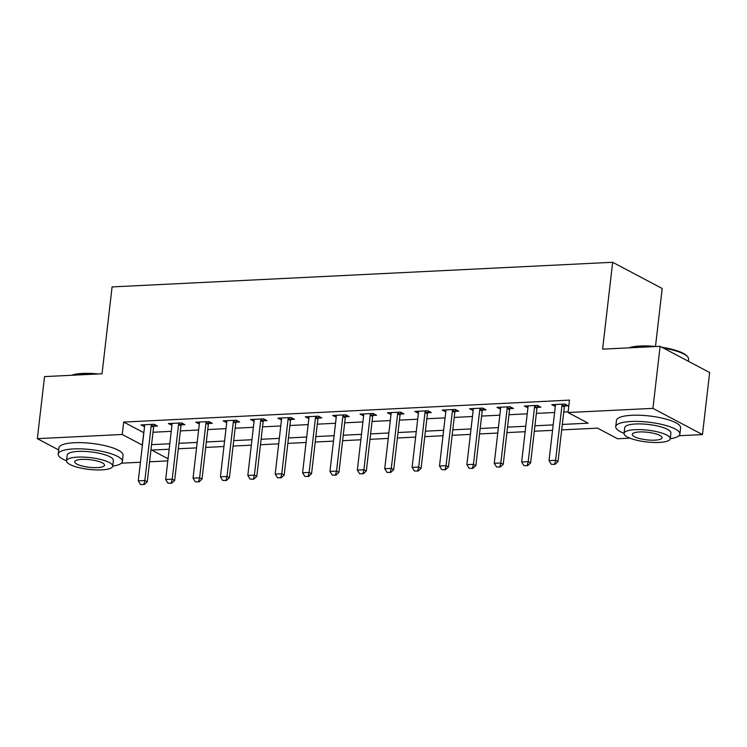 <?xml version="1.0" encoding="UTF-8"?>
<svg xmlns="http://www.w3.org/2000/svg" width="747" height="747" viewBox="0 0 747 747"><rect width="100%" height="100%" fill="white"/><g stroke="black" fill="none" stroke-linecap="round" stroke-linejoin="round"><path stroke-width="1.12" d="M655.483 346.477L662.197 288.501L612.661 262.281L112.087 286.913L102.031 373.78L44.531 376.609L37.35 438.657L122.237 434.483L142.416 445.109M612.661 262.281L602.605 349.148L660.115 346.319L709.65 372.538L702.469 434.586L678.92 435.753M629.926 438.162L617.582 438.769L597.497 428.134L561.679 429.898M167.814 460.899L149.577 461.805M140.427 462.253L121.388 463.187M562.314 424.445L588.132 423.175L568.047 412.54L569.485 400.131L123.675 422.074L143.854 432.7M152.995 432.252L171.231 431.355M180.382 430.907L198.618 430.001M207.759 429.553L226.005 428.657M235.146 428.208L253.382 427.312M262.533 426.864L280.769 425.958M289.911 425.51L308.156 424.613M317.298 424.165L335.534 423.269M344.684 422.821L362.921 421.915M372.062 421.467L390.308 420.57M399.449 420.122L417.685 419.226M426.836 418.778L445.072 417.872M454.213 417.424L472.459 416.527M481.6 416.079L499.836 415.183M508.987 414.734L527.223 413.829M536.365 413.38L554.61 412.484M563.752 412.036L568.131 411.821M564.611 405.985L568.234 405.808L564.891 404.043L551.744 404.687L555.301 406.443M537.233 407.339L540.847 407.162L537.504 405.388L524.357 406.032L527.924 407.797M509.846 408.684L513.469 408.506L510.117 406.732L496.979 407.376L500.537 409.141M482.459 410.028L486.082 409.851L482.739 408.086L469.592 408.73L473.15 410.486M455.082 411.382L458.705 411.205L455.353 409.431L442.205 410.075L445.772 411.84M427.695 412.727L431.318 412.549L427.966 410.775L414.828 411.42L418.385 413.184M400.308 414.071L403.931 413.894L400.588 412.129L387.441 412.774L390.998 414.529M372.93 415.425L376.553 415.248L373.201 413.474L360.054 414.118L363.621 415.883M345.544 416.77L349.166 416.593L345.814 414.818L332.676 415.463L336.234 417.228M318.157 418.115L321.78 417.937L318.437 416.172L305.29 416.817L308.847 418.572M290.779 419.469L294.402 419.291L291.05 417.517L277.903 418.161L281.47 419.926M263.392 420.813L267.015 420.636L263.663 418.862L250.525 419.506L254.083 421.271M236.005 422.158L239.628 421.98L236.285 420.216L223.138 420.86L226.696 422.615M208.628 423.512L212.251 423.334L208.899 421.56L195.751 422.204L199.318 423.969M181.241 424.856L184.864 424.679L181.512 422.905L168.374 423.549L171.931 425.314M153.854 426.201L157.477 426.023L154.134 424.259L140.987 424.903L144.544 426.658M660.115 346.319L652.934 408.366L702.469 434.586M58.677 449.955L37.35 438.657M123.675 422.074L122.237 434.483M568.047 412.54L652.934 408.366M151.557 444.661L169.802 443.765M178.944 443.316L197.18 442.411M206.321 441.963L224.567 441.066M233.708 440.618L251.954 439.722M261.095 439.273L279.331 438.368M288.473 437.919L306.718 437.023M315.86 436.575L334.096 435.678M343.247 435.23L361.483 434.324M370.624 433.876L388.87 432.98M398.011 432.532L416.247 431.635M425.398 431.187L443.634 430.281M452.775 429.833L471.021 428.937M480.162 428.489L498.398 427.592M507.549 427.144L525.785 426.238M534.927 425.79L553.172 424.894M169.167 449.218L151.697 450.077L168.066 458.742M552.537 430.347L534.301 431.243M525.16 431.701L506.914 432.597M497.773 433.045L479.537 433.942M470.386 434.39L452.15 435.286M443.008 435.744L424.763 436.64M415.621 437.088L397.385 437.985M388.235 438.433L369.998 439.329M360.857 439.787L342.612 440.683M333.47 441.132L315.234 442.028M306.083 442.476L287.847 443.373M278.706 443.83L260.46 444.726M251.319 445.175L233.083 446.071M223.932 446.519L205.696 447.416M196.554 447.873L178.309 448.77M143.76 432.709L142.322 445.119M555.273 404.874L555.086 406.461M527.886 406.228L527.709 407.806M500.509 407.573L500.322 409.151M473.122 408.917L472.935 410.505M445.735 410.271L445.557 411.849M418.357 411.616L418.171 413.194M390.97 412.96L390.793 414.548M363.584 414.314L363.406 415.892M336.206 415.659L336.019 417.237M308.819 417.003L308.642 418.591M281.432 418.357L281.255 419.935M254.055 419.702L253.868 421.28M226.668 421.047L226.49 422.634M199.281 422.4L199.104 423.979M171.903 423.745L171.717 425.323M144.516 425.09L144.339 426.677M551.314 464.289L555.002 464.345L551.314 464.289L549.036 460.619L555.357 406.013A2.586 2.092 -62.1 0 0 555.338 405.266L555.217 404.519M562.416 404.164L562.117 404.93A2.586 2.092 -62.1 0 0 561.931 405.686L555.609 460.292L558.018 461.571L555.002 464.345M565.292 404.248L564.527 406.209A2.586 2.092 -62.1 0 0 564.34 406.966L558.018 461.571M549.036 460.619L555.609 460.292L554.601 464.13M523.927 465.642L527.615 465.689L523.927 465.642L521.649 461.963L527.97 407.358A2.586 2.092 -62.1 0 0 527.952 406.611L527.83 405.864M535.039 405.509L534.731 406.284A2.586 2.092 -62.1 0 0 534.544 407.04L528.222 461.637L530.631 462.916L527.615 465.689M537.905 405.602L537.14 407.554A2.586 2.092 -62.1 0 0 536.953 408.31L530.631 462.916M521.649 461.963L528.222 461.637L527.214 465.474M496.54 466.987L500.229 467.043L496.54 466.987L494.271 463.308L500.583 408.712A2.586 2.092 -62.1 0 0 500.574 407.965L500.443 407.208M507.652 406.854L507.353 407.629A2.586 2.092 -62.1 0 0 507.157 408.385L500.845 462.991L503.254 464.26L500.229 467.043M510.528 406.947L509.762 408.908A2.586 2.092 -62.1 0 0 509.566 409.664L503.254 464.26M494.271 463.308L500.845 462.991L499.827 466.828M469.163 468.332L472.851 468.388L469.163 468.332L466.884 464.662L473.206 410.056A2.586 2.092 -62.1 0 0 473.187 409.309L473.066 408.562M480.265 408.207L479.966 408.973A2.586 2.092 -62.1 0 0 479.779 409.729L473.458 464.335L475.867 465.614L472.851 468.388M483.141 408.292L482.375 410.252A2.586 2.092 -62.1 0 0 482.188 411.009L475.867 465.614M466.884 464.662L473.458 464.335L472.449 468.173M441.776 469.686L445.464 469.732L441.776 469.686L439.507 466.007L445.819 411.401A2.586 2.092 -62.1 0 0 445.8 410.654L445.679 409.907M452.887 409.552L452.579 410.327A2.586 2.092 -62.1 0 0 452.393 411.083L446.071 465.68L448.48 466.959L445.464 469.732M455.754 409.645L454.988 411.597A2.586 2.092 -62.1 0 0 454.802 412.353L448.48 466.959M439.507 466.007L446.071 465.68L445.063 469.518M628.993 347.85A31.514 8.012 6.6 0 1 640.244 346.01A31.514 8.012 6.6 0 1 655.941 346.524M661.954 347.29A31.514 8.012 6.6 0 1 687.025 356.058L687.688 356.833A32.289 8.208 -173.4 0 0 663.457 348.083M688.323 361.249L688.566 359.111A32.289 8.208 -173.4 0 0 687.688 356.833M651.879 346.72A32.289 8.208 -173.4 0 0 639.749 346.533A32.289 8.208 -173.4 0 0 630.328 347.785M670.255 438.685A32.289 8.208 -173.4 0 0 679.891 434.063A32.289 8.208 -173.4 0 0 663.924 424.95A32.289 8.208 -173.4 0 0 631.084 421.495A32.289 8.208 -173.4 0 0 615.733 426.64A32.289 8.208 -173.4 0 0 624.062 433.344M679.891 434.063L680.61 427.863A32.289 8.208 -173.4 0 0 664.643 418.74A32.289 8.208 -173.4 0 0 631.794 415.285A32.289 8.208 -173.4 0 0 616.452 420.44L615.733 426.64M624.062 433.391L624.716 427.676A23.25 5.911 6.6 0 1 635.762 423.969A23.25 5.911 6.6 0 1 659.414 426.462A23.25 5.911 6.6 0 1 670.909 433.027L670.255 438.732A23.25 5.911 -173.4 0 0 658.751 432.168A23.25 5.911 -173.4 0 0 635.109 429.684A23.25 5.911 -173.4 0 0 624.062 433.391A23.25 5.911 -173.4 0 0 635.557 439.955A23.25 5.911 -173.4 0 0 659.199 442.439A23.25 5.911 -173.4 0 0 670.255 438.732M639.385 431.953A14.987 3.81 -173.4 0 0 632.27 434.334A14.987 3.81 -173.4 0 0 639.684 438.564A14.987 3.81 -173.4 0 0 654.923 440.17A14.987 3.81 -173.4 0 0 662.038 437.779A14.987 3.81 -173.4 0 0 654.624 433.549A14.987 3.81 -173.4 0 0 639.385 431.953M71.46 375.283A31.514 8.012 6.6 0 1 82.712 373.444A31.514 8.012 6.6 0 1 98.408 373.958M94.346 374.163A32.289 8.208 -173.4 0 0 82.217 373.976A32.289 8.208 -173.4 0 0 72.795 375.218M112.722 466.128A32.289 8.208 -173.4 0 0 122.359 461.506A32.289 8.208 -173.4 0 0 106.391 452.383A32.289 8.208 -173.4 0 0 73.551 448.928A32.289 8.208 -173.4 0 0 58.201 454.083A32.289 8.208 -173.4 0 0 66.53 460.778M122.359 461.506L123.078 455.296A32.289 8.208 -173.4 0 0 107.11 446.183A32.289 8.208 -173.4 0 0 74.27 442.728A32.289 8.208 -173.4 0 0 58.92 447.873L58.201 454.083M66.53 460.824L67.183 455.119A23.25 5.911 6.6 0 1 78.23 451.412A23.25 5.911 6.6 0 1 101.881 453.896A23.25 5.911 6.6 0 1 113.376 460.46L112.722 466.175A23.25 5.911 -173.4 0 0 101.219 459.61A23.25 5.911 -173.4 0 0 77.576 457.117A23.25 5.911 -173.4 0 0 66.53 460.824A23.25 5.911 -173.4 0 0 78.024 467.389A23.25 5.911 -173.4 0 0 101.667 469.882A23.25 5.911 -173.4 0 0 112.722 466.175M81.862 459.386A14.987 3.81 -173.4 0 0 74.737 461.777A14.987 3.81 -173.4 0 0 82.151 466.007A14.987 3.81 -173.4 0 0 97.39 467.613A14.987 3.81 -173.4 0 0 104.505 465.222A14.987 3.81 -173.4 0 0 97.101 460.992A14.987 3.81 -173.4 0 0 81.862 459.386M414.389 471.03L418.077 471.086L414.389 471.03L412.12 467.351L418.432 412.755A2.586 2.092 -62.1 0 0 418.423 412.008L418.292 411.252M425.501 410.897L425.202 411.672A2.586 2.092 -62.1 0 0 425.006 412.428L418.693 467.034L421.103 468.304L418.077 471.086M428.376 410.99L427.611 412.951A2.586 2.092 -62.1 0 0 427.415 413.707L421.103 468.304M412.12 467.351L418.693 467.034L417.676 470.871M387.011 472.375L390.7 472.431L387.011 472.375L384.733 468.705L391.055 414.099A2.586 2.092 -62.1 0 0 391.036 413.352L390.914 412.605M398.114 412.251L397.815 413.016A2.586 2.092 -62.1 0 0 397.628 413.773L391.307 468.378L393.716 469.658L390.7 472.431M400.99 412.335L400.224 414.296A2.586 2.092 -62.1 0 0 400.037 415.052L393.716 469.658M384.733 468.705L391.307 468.378L390.298 472.216M359.624 473.729L363.313 473.775L359.624 473.729L357.355 470.05L363.668 415.444A2.586 2.092 -62.1 0 0 363.649 414.697L363.528 413.95M370.736 413.595L370.428 414.37A2.586 2.092 -62.1 0 0 370.241 415.127L363.92 469.723L366.329 471.002L363.313 473.775M373.603 413.689L372.837 415.64A2.586 2.092 -62.1 0 0 372.65 416.396L366.329 471.002M357.355 470.05L363.92 469.723L362.911 473.561M332.238 475.073L335.926 475.129L332.238 475.073L329.969 471.394L336.281 416.798A2.586 2.092 -62.1 0 0 336.271 416.051L336.141 415.295M343.349 414.94L343.05 415.715A2.586 2.092 -62.1 0 0 342.854 416.471L336.542 471.077L338.951 472.347L335.926 475.129M346.225 415.033L345.459 416.994A2.586 2.092 -62.1 0 0 345.263 417.75L338.951 472.347M329.969 471.394L336.542 471.077L335.524 474.915M304.86 476.418L308.548 476.474L304.86 476.418L302.582 472.748L308.903 418.143A2.586 2.092 -62.1 0 0 308.885 417.396L308.763 416.649M315.962 416.294L315.664 417.059A2.586 2.092 -62.1 0 0 315.477 417.816L309.155 472.421L311.564 473.701L308.548 476.474M318.838 416.378L318.073 418.339A2.586 2.092 -62.1 0 0 317.886 419.095L311.564 473.701M302.582 472.748L309.155 472.421L308.147 476.259M277.473 477.772L281.161 477.819L277.473 477.772L275.204 474.093L281.516 419.487A2.586 2.092 -62.1 0 0 281.498 418.74L281.376 417.993M288.585 417.638L288.277 418.413A2.586 2.092 -62.1 0 0 288.09 419.17L281.768 473.766L284.177 475.045L281.161 477.819M291.451 417.732L290.686 419.683A2.586 2.092 -62.1 0 0 290.499 420.44L284.177 475.045M275.204 474.093L281.768 473.766L280.76 477.604M250.086 479.116L253.775 479.172L250.086 479.116L247.817 475.437L254.129 420.841A2.586 2.092 -62.1 0 0 254.12 420.094L253.989 419.338M261.198 418.983L260.899 419.758A2.586 2.092 -62.1 0 0 260.703 420.514L254.391 475.12L256.8 476.39L253.775 479.172M264.074 419.076L263.308 421.037A2.586 2.092 -62.1 0 0 263.112 421.794L256.8 476.39M247.817 475.437L254.391 475.12L253.373 478.958M222.709 480.461L226.397 480.517L222.709 480.461L220.43 476.791L226.752 422.186A2.586 2.092 -62.1 0 0 226.733 421.439L226.612 420.692M233.811 420.337L233.512 421.103A2.586 2.092 -62.1 0 0 233.325 421.859L227.004 476.465L229.413 477.744L226.397 480.517M236.687 420.421L235.921 422.382A2.586 2.092 -62.1 0 0 235.735 423.138L229.413 477.744M220.43 476.791L227.004 476.465L225.996 480.302M195.322 481.815L199.01 481.862L195.322 481.815L193.053 478.136L199.365 423.53A2.586 2.092 -62.1 0 0 199.346 422.783L199.225 422.036M206.433 421.682L206.125 422.457A2.586 2.092 -62.1 0 0 205.939 423.213L199.617 477.809L202.026 479.088L199.01 481.862M209.3 421.775L208.534 423.726A2.586 2.092 -62.1 0 0 208.348 424.483L202.026 479.088M193.053 478.136L199.617 477.809L198.609 481.647M167.935 483.16L171.623 483.216L167.935 483.16L165.666 479.481L171.987 424.884A2.586 2.092 -62.1 0 0 171.969 424.137L171.838 423.381M179.047 423.026L178.748 423.801A2.586 2.092 -62.1 0 0 178.552 424.557L172.24 479.163L174.649 480.433L171.623 483.216M181.923 423.119L181.157 425.08A2.586 2.092 -62.1 0 0 180.961 425.837L174.649 480.433M165.666 479.481L172.24 479.163L171.222 483.001M140.557 484.504L144.246 484.56L140.557 484.504L138.279 480.835L144.601 426.229A2.586 2.092 -62.1 0 0 144.582 425.482L144.46 424.735M151.66 424.38L151.361 425.146A2.586 2.092 -62.1 0 0 151.174 425.902L144.853 480.508L147.262 481.787L144.246 484.56M154.536 424.464L153.77 426.425A2.586 2.092 -62.1 0 0 153.583 427.181L147.262 481.787M138.279 480.835L144.853 480.508L143.844 484.345M561.931 405.686L564.34 406.966M562.117 404.93L564.527 406.209M534.544 407.04L536.953 408.31M534.731 406.284L537.14 407.554M507.157 408.385L509.566 409.664M507.353 407.629L509.762 408.908M479.779 409.729L482.188 411.009M479.966 408.973L482.375 410.252M452.393 411.083L454.802 412.353M452.579 410.327L454.988 411.597M425.006 412.428L427.415 413.707M425.202 411.672L427.611 412.951M397.628 413.773L400.037 415.052M397.815 413.016L400.224 414.296M370.241 415.127L372.65 416.396M370.428 414.37L372.837 415.64M342.854 416.471L345.263 417.75M343.05 415.715L345.459 416.994M315.477 417.816L317.886 419.095M315.664 417.059L318.073 418.339M288.09 419.17L290.499 420.44M288.277 418.413L290.686 419.683M260.703 420.514L263.112 421.794M260.899 419.758L263.308 421.037M233.325 421.859L235.735 423.138M233.512 421.103L235.921 422.382M205.939 423.213L208.348 424.483M206.125 422.457L208.534 423.726M178.552 424.557L180.961 425.837M178.748 423.801L181.157 425.08M151.174 425.902L153.583 427.181M151.361 425.146L153.77 426.425"/></g></svg>
